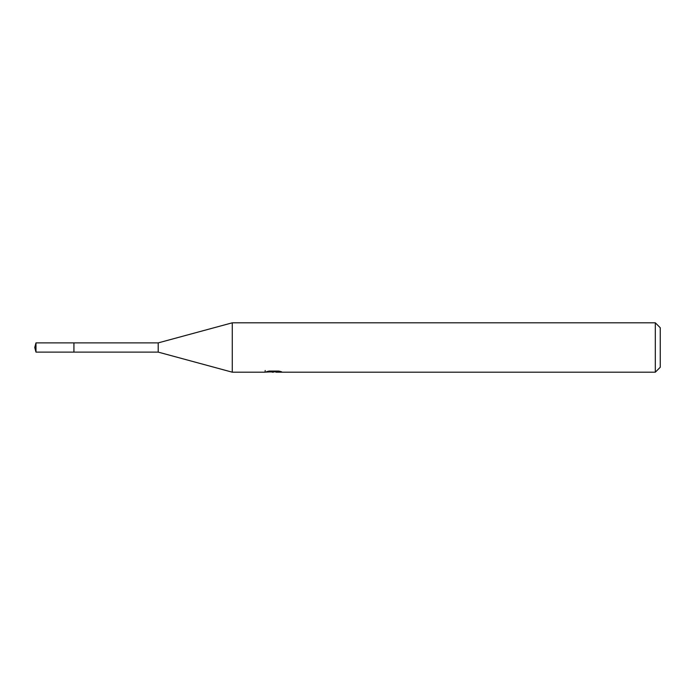 <?xml version="1.0" encoding="UTF-8"?>
<svg xmlns="http://www.w3.org/2000/svg" width="695" height="695" viewBox="0 0 695 695"><rect width="100%" height="100%" fill="white"/><g stroke="black" fill="none" stroke-linecap="round" stroke-linejoin="round"><path stroke-width="1.04" d="M265.195 370.487L265.03 372.19L232.278 372.19L158.208 352.113L73.922 352.113L73.939 342.887L158.208 342.887L232.278 322.81L655.316 322.81L660.25 327.745L660.25 367.255L655.316 372.19L276.045 372.19L275.95 371.078M158.208 352.113L158.208 342.887M232.278 372.19L232.278 322.81M275.95 371.799L270.555 371.947M273.43 372.19L272.258 372.19M655.316 372.19L655.316 322.81M265.195 372.138L274.412 371.721L266.524 371.721L269.095 371.078L278.834 371.078L281.657 371.799L275.95 372.173M274.412 371.078L274.412 371.721M35.984 352.113L35.984 342.887L73.922 342.878L73.922 352.122L35.984 352.113L34.75 347.5L35.984 342.887"/></g></svg>
